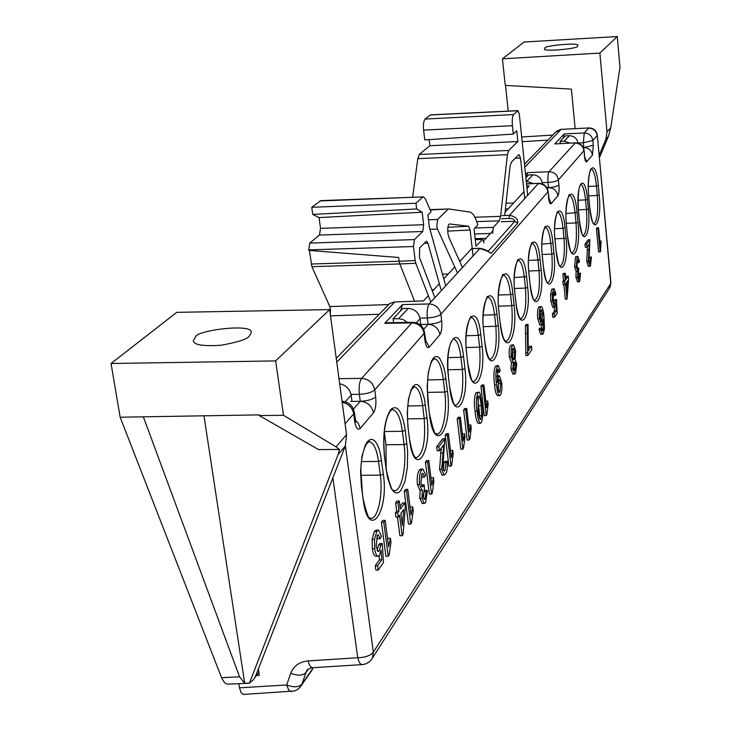 <?xml version="1.0" encoding="UTF-8"?>
<svg xmlns="http://www.w3.org/2000/svg" width="731" height="731" viewBox="0 0 731 731"><rect width="100%" height="100%" fill="white"/><g stroke="black" fill="none" stroke-linecap="round" stroke-linejoin="round"><path stroke-width="1.1" d="M330.275 314.175L330.476 309.112L329.818 306.563L388.353 304.58M428.476 219.821L437.613 219.464L436.772 226.089L437.513 229.095L429.974 229.379M195.497 337.082C194.949 330.467 254.781 322.709 251.162 332.861L249.253 336.178C246.923 339.312 237.484 342.336 220.945 345.242C202.697 346.403 193.477 344.858 193.295 340.619L195.497 337.082M545.098 48.082C542.685 45.697 581.291 42.078 577.682 45.614L577.335 46.181C580.085 48.557 541.031 52.276 544.696 48.694L545.098 48.082M449.538 223.951L449.538 223.951C448.03 224.664 447.473 227.743 447.856 233.198L448.834 237.273L462.357 267.308M320.516 228.374L423.651 224.709L422.765 231.499L319.465 235.071L320.516 228.374L319.054 217.573L312.722 214.421L311.753 207.284L320.882 200.614L423.24 196.886M527.691 195.296L519.339 114.31L518.06 110.646L513.628 114.548C512.376 116.33 511.965 120.048 512.404 125.705L513.281 134.084L516.735 130.803L517.85 141.558L508.685 150.467L507.396 154.698L417.794 158.654L412.631 197.269M417.794 158.654L419.311 154.46L508.685 150.467M429.134 139.63L429.846 145.716L419.311 154.46M512.404 125.705L423.605 130.1L424.766 139.923L513.281 134.084M423.605 130.1C423.13 124.517 423.624 120.843 425.076 119.071L513.628 114.548M517.804 110.746L430.376 114.95L425.076 119.071M430.376 114.95L430.897 114.922M508.228 111.121L505.532 85.408M575.151 128.565L571.395 89.118L505.231 85.39L502.444 58.846L599.877 53.071L607.013 131.964L610.787 127.578L619.97 67.188L617.284 36.55L599.877 53.071M617.284 36.55L524.081 42.014L502.444 58.846M228.383 684.134L226.601 683.978L224.673 682.781L221.858 678.459L120.149 417.218L111.03 363.517L176.765 312.347L329.654 309.606L346.549 434.643L345.279 446.056L338.206 454.38L339.476 449.446L336.05 446.842L346.549 434.643M414.559 301.19L399.784 263.937L311.909 266.669L329.818 306.563M311.909 266.669L309.35 250.422M311.214 264.019L399.153 261.25L398.687 257.486L308.747 250.377L309.77 243.085L414.404 239.594L413.49 246.521L308.683 249.911M319.465 235.071L309.77 243.085M431.82 289.677L433.912 289.595M610.787 127.578L608.448 136.286L605.88 139.31L599.164 155.228M605.88 139.31L607.013 131.964M336.05 446.842L283.482 415.29L259.267 415.555L259.158 414.879L120.149 417.218M203.976 415.793L244.693 683.257L249.445 683.056L338.206 454.38M259.267 415.555L318.552 449.602L339.476 449.446M249.445 683.056L252.862 680.296L258.856 672.246M524.703 198.594L520.49 158.006L518.964 154.561L511.344 162.181L510.064 166.43L504.719 215.554M440.921 289.33L427.937 243.149L426.657 241.175L426.191 241.376L419.713 247.791L419.42 257.367L434.863 297.608M445.672 285.702L429.344 227.103L427.9 214.923L431.034 211.963L425.433 199.079L423.468 196.877L319.876 200.961M311.753 207.284L415.966 203.236L422.591 197.224M415.966 203.236L416.652 208.965L422.162 212.218L423.651 224.709M422.765 231.499L414.404 239.594M415.19 260.574L415.811 263.279L399.784 263.937L399.153 261.25L415.19 260.574L413.49 246.521M415.811 263.279L430.824 302.067M407.368 322.426L403.128 319.548L398.578 318.698L408.218 308.363C414.651 308.93 418.589 312.384 420.033 318.716L420.709 324.253M339.677 383.738C346.083 385.228 349.911 389.047 351.163 395.188L351.976 401.301M533.182 183.518L526.85 181.279L532.89 174.81C538.071 175.166 541.196 177.898 542.256 183.015L542.347 183.883M507.396 154.698L500.616 216.339L499.282 220.844L493.306 227.368L492.63 233.372M483.986 242.893L482.615 239.256L475.991 246.246L474.053 228.867L477.763 224.947C475.424 216.97 472.729 212.657 469.677 212.008L448.871 208.975L430.157 209.952M437.613 219.464L448.057 209.331M457.405 272.764L437.513 229.095M449.565 223.951L468.69 226.244L470.134 230L473.003 255.576M255.174 677.198L345.279 446.056M283.482 415.29L275.624 360.904L111.03 363.517M275.624 360.904L329.654 309.606M608.448 136.286L599.393 157.713M429.846 145.716L517.85 141.558M312.722 214.421L416.652 208.965M319.054 217.573L422.162 212.218M532.89 174.81L528.522 174.983L525.891 177.779M526.85 181.279L526.247 181.306M569.897 143.093L564.241 141.22L569.385 135.71L565.337 135.884L560.138 141.412L560.339 143.504M569.385 135.71C574.127 135.984 577.006 138.461 578.029 143.139M564.241 141.22L560.138 141.412M408.218 308.363L402.827 308.464L393.077 318.817L393.561 322.645M398.578 318.698L393.077 318.817M221.539 677.664L239.558 676.833L143.331 416.798M239.558 676.833L244.693 683.257M505.075 212.273L523.99 191.723M526.987 188.461L529.217 186.039L526.749 186.103M526.338 177.304L527.544 172.653L525.571 174.736M563.217 138.132L564.25 133.937L554.774 143.934L575.425 142.856M564.825 284.688L563.108 284.743L562.788 281.508L563.5 280.53L562.888 274.39L563.592 273.421L565.31 273.367L565.913 279.498L568.279 276.217L568.599 279.425L567.055 299.162L565.529 283.701L564.825 284.688L564.506 281.453L565.209 280.476L564.606 274.335L565.31 273.367M565.712 277.469L566.58 276.272L568.279 276.217M567.055 299.162L565.346 299.207L563.912 284.715M412.713 506.93L413.198 510.786L411.498 522.875L410.676 524.054L408.419 524.045L404.225 491.141L405.522 489.368L407.788 489.368L411.032 514.999L412.713 506.93L410.466 506.921L410.146 508.027M419.85 490.135L417.419 484.552C416.825 477.891 417.465 473.039 419.338 470.006L420.764 469.092L422.765 469.083M424.483 477.105L422.829 473.222L421.979 473.789L420.882 482.862L422.555 486.928L424.163 484.808L424.501 488.701L423.139 496.358L424.419 499.401L425.159 498.889L426.146 491.689L427.407 490.382L425.661 502.535L424.245 503.449L421.933 498.24L422.445 489.998L421.869 490.126L419.64 484.552C419.055 477.882 419.695 473.03 421.559 469.996L422.975 469.083L425.652 475.004L424.483 477.105L422.28 477.115L421.577 474.483M421.549 485.777L421.951 484.817L424.163 484.808M423.441 497.93L423.943 491.689L425.214 490.382L427.407 490.382M422.262 503.449L419.713 498.24L420.188 490.135M433.428 477.681L433.885 481.427L432.304 493.005L431.537 494.101L429.353 494.101L425.415 462.193L426.621 460.548L428.814 460.539L431.866 485.384L433.428 477.681L431.244 477.69L431.016 478.494M442.1 475.086L439.559 469.375L441.222 448.213M445.078 470.444L446.084 462.476L447.262 461.27C447.728 467.31 447.134 471.577 445.49 474.063L444.064 475.077L441.707 469.366L443.717 444.777L439.331 450.826L437.175 450.835L436.681 446.796L442.557 438.774L444.695 438.755L442.849 467.703L444.265 471.02L445.078 470.444L443.598 470.444M443.306 469.823L443.955 462.485L445.133 461.288L447.262 461.27M452.745 450.397L453.183 454.033L451.712 465.135L451 466.159L448.88 466.168L445.17 435.21L446.294 433.675L448.414 433.647L451.292 457.77L452.745 450.397L450.634 450.415L450.479 450.963M464.541 433.748L464.953 437.321L463.555 448.13L462.869 449.117L460.786 449.136L457.213 418.753L458.291 417.273L460.375 417.255L463.152 440.921L464.541 433.748L462.357 434.168M470.819 424.885L471.23 428.421L469.859 439.075L469.192 440.044L467.136 440.062L463.628 409.99L464.688 408.547L466.743 408.519L469.457 431.948L470.819 424.885L468.681 425.223M478.421 423.35L478.266 423.359C476.658 421.677 475.589 417.657 475.068 411.288C473.88 403.393 474.154 397.235 475.881 392.821L478.768 392.127M478.759 395.891L478.284 396.202L478.101 409.863C478.458 414.797 479.225 418.041 480.413 419.585L481.729 415.756L481.099 405.65C480.751 400.707 479.975 397.454 478.778 395.891L478.695 395.891M512.924 374.098L510.96 369.173L511.389 362.284L509.324 356.911C508.877 351.346 509.306 347.499 510.622 345.379L513.299 344.73M528.403 348.047L529.646 346.284L531.483 346.238L531.848 349.683L527.745 355.577L525.891 355.613L525.388 325.615L526.219 324.482L528.065 324.436L528.202 350.926L531.483 346.238M540.785 334.314L538.957 329.571L539.706 328.118L541.497 328.073L542.064 330.375L542.941 330.668L543.526 328.941L543.343 319.173L542.228 324.719L541.598 325.121L539.542 318.67C539.039 313.115 539.377 309.204 540.547 306.938L541.287 306.453C542.63 307.513 543.526 310.922 543.974 316.669L544.449 328.575L543.206 333.765L542.484 334.268L540.757 329.526L541.497 328.073M541.698 329.142L541.945 325.021M539.907 325.167L537.742 318.725C537.239 313.17 537.568 309.259 538.747 306.983L541.168 306.453M601.037 241.011L600.553 251.427L598.579 252.04L596.395 228.62L596.999 227.789L598.588 227.725L600.288 245.972L601.037 241.011L599.831 241.066M588.345 266.349L586.737 261.479L587.55 246.356M590.255 263.096L590.776 257.495L591.425 256.919L590.502 265.865L589.89 266.294L588.364 261.424L589.35 243.862L586.938 247.197L585.303 247.252L585.01 244.172L588.245 239.75L589.871 239.686L588.994 260.492L590.255 263.096L589.625 263.114M589.131 261.579L589.149 257.55L591.425 256.919M577.527 281.855L575.909 277.378L576.147 271.521L574.584 266.815L575.553 256.727L577.709 256.298M578.87 262.603L577.472 259.542L576.923 265.856L577.993 269.3L578.733 268.131L578.239 276.272L579.062 278.858L579.866 273.668L580.551 273.047L579.656 281.444L579.098 281.81L577.581 277.314L577.819 271.457L576.256 266.76L577.225 256.672L577.782 256.298L579.5 261.369L578.87 262.603L577.207 262.657L576.951 261.195M578.23 276.254L578.203 273.723L580.551 273.047M552.819 307.404L550.754 301.062L550.589 294.392L551.75 289.238L554.08 288.727M555.313 295.324L554.199 291.897L553.796 292.162L553.239 299.783L554.454 304.069L556.465 299.344L557.205 313.297L554.491 317.199L554.153 313.901L556.273 310.876L555.898 303.822L554.463 307.358L552.517 301.017L552.344 294.337L553.495 289.184L554.189 288.727L556.017 293.981L555.313 295.324L553.568 295.379L553.266 293.661M553.678 302.607L553.961 300.094L556.465 299.344M554.491 317.199L552.737 317.245L552.398 313.946L554.527 310.922L554.336 307.358M497.811 395.709L497.647 395.709C496.102 394.594 495.088 390.984 494.595 384.89C493.443 376.748 493.745 370.471 495.472 366.067L498.14 365.463M499.355 372.234L498.204 369.1L497.747 369.393L497.345 382.304L498.597 376.237L499.355 375.743L501.658 382.532C502.224 388.28 501.841 392.474 500.497 395.096L499.593 395.672C498.058 394.557 497.043 390.957 496.55 384.862C495.408 376.712 495.7 370.434 497.427 366.021L498.286 365.463L500.232 370.59L499.355 372.234L497.409 372.28L497.153 370.946M496.879 376.008L499.246 375.743M487.751 400.981L488.134 404.407L486.864 414.669L486.234 415.564L484.242 415.592L480.925 386.361L481.912 385.018L483.913 384.981L486.48 407.752L487.751 400.981L485.731 401.109M398.231 517.128L395.928 517.119L395.38 512.833L396.714 510.987L395.663 502.837L396.997 501.018L399.29 501.018L400.332 509.151L404.791 502.965L405.33 507.213L403.101 534.416L402.187 535.741L399.555 515.273L398.231 517.128L397.673 512.833L399.007 510.987L397.956 502.846L399.29 501.018M399.985 506.464L402.516 502.965L404.791 502.965M402.187 535.741L399.903 535.722L397.5 517.119M390.455 538.354L390.975 542.338L389.13 554.984L388.243 556.254L385.913 556.236L381.445 522.263L382.843 520.353L385.182 520.362L388.645 546.825L390.455 538.354L388.134 538.336L387.722 539.77M375.789 556.254L375.579 556.254C374.034 555.743 372.956 553.221 372.362 548.698L372.143 539.414L374.418 531.336L376.209 530.149L378.347 530.158M380.147 538.701L378.32 534.653L377.306 535.339L376.136 546.459L378.128 551.64L379.343 550.772L380.824 545.052L382.286 543.517L383.473 562.596L378.256 570.079L377.671 565.675L381.746 559.864L381.134 550.224L379.48 555.277L377.945 556.273C376.401 555.761 375.332 553.248 374.738 548.716L374.51 539.432L376.794 531.346L378.567 530.167L381.5 536.307L380.147 538.701L377.79 538.692L376.995 535.823M377.114 550.562L378.466 545.034L379.937 543.498L382.286 543.517M378.256 570.079L375.889 570.052L375.305 565.657L379.398 559.836L379.133 555.706M360.776 468.763L362.274 491.543M427.242 387.275L428.558 405.988M384.296 431.436L386.023 444.777L386.169 468.763M336.242 358.373L389.669 303.548L394.247 301.976L423.541 300.861L428.339 295.653M432.414 291.221L439.34 283.701M443.772 278.886L454.755 266.952M459.744 261.524L471.614 248.631M483.63 240.919L492.53 231.17M311.497 670.839L313.051 667.686M400.524 310.903L402.47 304.599L384.734 323.312L385.941 322.764L412.869 322.334M243.633 694.423L241.193 692.979L239.476 687.816L286.707 684.974L288.626 689.79L290.033 691.261L291.514 691.608M238.818 683.668L239.476 687.816M258.363 669.011L259.341 675.334L256.417 675.517M546.87 187.657L548.524 187.593L548.012 182.439L542.219 182.686M583.311 147.571L583.795 147.543L583.347 142.764L578.011 143.011M353.448 409.068L360.273 401.31L350.743 401.41M419.841 324.482L428.11 324.308L427.343 317.948L419.941 318.104M362.329 664.598L361.973 664.616C360.219 664.351 358.802 662.058 357.742 657.736L308.034 660.906C299.427 661.783 293.67 665.914 290.755 673.306L286.707 684.974C293.734 687.643 298.824 687.35 301.958 684.106L300.35 686.902M338.992 378.676L361.589 378.384C359.442 381.619 358.702 386.918 359.35 394.292L351.026 394.384M425.278 338.773L424.866 339.979L424.081 333.473L424.519 332.477C423.286 326.209 419.484 322.828 413.116 322.334L411.937 322.892L384.734 323.312M402.47 304.599L429.097 303.968C427.388 306.636 426.803 311.296 427.343 317.948C433.958 317.537 438.472 316.313 440.894 314.248L441.643 320.589C442.228 327.186 441.652 331.856 439.934 334.615L429.28 347.152C427.324 348.714 425.853 346.33 424.866 339.979M501.959 215.654L509.47 215.38C515.456 216.385 518.197 218.98 517.703 223.165L491.031 253.474C489.167 251.747 485.32 250.057 479.49 248.421L472.226 248.613M548.625 196.593L548.113 191.449C547.163 186.323 544.083 183.609 538.884 183.307L526.53 184.011M527.544 172.653L549.063 171.739C547.994 173.53 547.647 177.103 548.012 182.439C553.312 182.056 556.784 181.206 558.42 179.899L558.923 185.034C559.325 190.343 558.977 193.916 557.899 195.762L551.229 203.62C550.004 204.47 549.072 202.323 548.424 197.169M584.526 155.182L584.078 150.394C583.21 145.615 580.35 143.102 575.507 142.856L554.774 143.934M564.25 133.937L584.224 132.978L583.347 142.764L592.868 140.516L593.307 145.286L592.457 155.091L586.774 161.789C585.732 162.474 584.928 160.418 584.361 155.63M588.939 127.943L561.152 129.369L524.785 167.097M345.379 445.773L373.358 652.162L610.778 283.482L597.328 135.262C596.496 130.621 593.718 128.181 589.012 127.943L561.088 129.369L555.569 132.238L524.492 164.283M600.169 251.985L597.985 228.556L596.395 228.62M597.985 228.556L598.588 227.725M588.793 249.664L587.167 249.728M588.364 261.424L586.737 261.479M590.776 257.495L589.149 257.55M586.938 247.197L586.646 244.108L585.01 244.172M586.646 244.108L589.871 239.686M577.225 256.672L575.553 256.727M576.256 266.76L574.584 266.815M577.636 271.457L576.147 271.512M577.581 277.314L575.909 277.378M579.866 273.668L578.203 273.723M579.363 278.648L578.815 278.666M578.733 268.131L577.316 268.176M578.34 269.063L577.7 269.09M553.495 289.184L551.75 289.238M552.344 294.337L550.589 294.392M552.517 301.017L550.754 301.062M556.273 310.876L554.527 310.922M554.153 313.901L552.398 313.946M555.706 300.039L553.961 300.094M554.957 303.721L554.089 303.749M542.831 314.175L541.379 309.606L540.922 309.907L540.319 317.473L541.625 321.722L542.831 314.175L541.041 314.22L540.456 311.04M540.757 329.526L538.957 329.571M540.547 306.938L538.747 306.983M539.542 318.67L537.742 318.725M543.526 328.941L541.735 328.987M542.941 330.668L542.238 330.686M540.794 320.333L541.041 314.22M542.137 321.375L541.223 321.393M527.745 355.577L527.234 325.569L525.388 325.615M527.234 325.569L528.065 324.436M527.727 333.336L525.881 333.382M527.444 352.762L525.598 352.808M515.629 350.862L515.09 359.707L516.716 363.773L515.565 373.459L514.688 374.062L512.86 369.137L513.29 362.247L511.234 356.865C510.786 351.3 511.216 347.463 512.522 345.343L513.454 344.73L515.629 350.862M515.848 364.988L514.862 362.119L514.359 362.475L513.729 367.794L514.734 370.617L515.848 364.988L513.957 365.025L513.811 363.965M514.761 352.141L513.427 348.221L512.86 348.568L512.12 355.686L513.454 359.625L514.039 359.232L514.761 352.141L512.87 352.187L512.404 349.537M512.522 345.343L510.622 345.379M511.234 356.865L509.324 356.911M513.29 362.247L511.389 362.284M512.86 369.137L510.96 369.173M513.875 368.78L513.957 365.025M515.209 370.279L514.35 370.297M512.595 358.3L512.87 352.187M514.039 359.232L513.007 359.25M497.966 387.85L499.447 392.392L499.986 392.017L500.717 383.638L499.3 379.508L498.679 379.928L497.966 387.85M497.427 366.021L495.472 366.067M496.55 384.862L494.595 384.89M498.597 376.237L496.888 376.273M499.986 392.017L498.981 392.035M498.524 390.948L498.24 380.86M500.717 383.638L498.77 383.674M486.234 415.564L482.926 386.334L480.925 386.361M482.926 386.334L483.913 384.981M479.965 393.232L482.094 404.243C483.255 412.037 482.99 418.178 481.3 422.646L480.276 423.331C478.677 421.65 477.617 417.629 477.087 411.261C475.908 403.357 476.183 397.198 477.9 392.785L478.915 392.118L479.965 393.232M477.9 392.785L475.881 392.821M477.087 411.261L475.068 411.288M481.729 415.756L479.719 415.784L477.782 397.49M481.099 405.65L479.088 405.678M480.925 419.247L479.956 419.256M479.417 418.031L479.719 415.784M469.192 440.044L465.693 409.963L463.628 409.99M465.693 409.963L466.743 408.519M462.869 449.117L459.296 418.726L457.213 418.753M459.296 418.726L460.375 417.255M451 466.159L447.299 435.192L445.17 435.21M447.299 435.192L448.414 433.647M442.639 453.037L440.501 453.046M441.707 469.366L439.559 469.375M446.084 462.476L443.955 462.485M439.331 450.826L438.838 446.778L436.681 446.796M438.838 446.778L444.695 438.755M431.537 494.101L427.608 462.184L425.415 462.193M427.608 462.184L428.814 460.539M421.559 469.996L419.338 470.006M419.64 484.552L417.419 484.552M421.933 498.24L419.713 498.24M426.146 491.689L423.943 491.689M425.159 498.889L423.834 498.889M423.423 486.362L421.86 486.362M410.676 524.054L406.491 491.141L404.225 491.141M406.491 491.141L407.788 489.368M403.722 509.452L400.88 513.427L402.415 525.397L403.722 509.452M397.956 502.846L395.663 502.837M399.007 510.987L396.714 510.987M397.673 512.833L395.38 512.833M401.027 514.56L401.145 513.052M388.243 556.254L383.784 522.272L381.445 522.263M383.784 522.272L385.182 520.362M376.794 531.346L374.418 531.336M374.51 539.432L372.143 539.414M374.738 548.716L372.362 548.698M381.746 559.864L379.398 559.836M377.671 565.675L375.305 565.657M380.824 545.052L378.466 545.034M379.343 550.772L377.205 550.754M567.74 280.622L566.233 282.723L567.119 291.77L567.74 280.622M564.606 274.335L562.888 274.39M565.209 280.476L563.5 280.53M564.506 281.453L562.788 281.508M488.07 251.409L514.834 221.265C514.514 219.346 512.586 218.405 509.05 218.432L501.539 218.697M379.014 314.275L330.494 315.838M508.301 208.774L505.45 208.874M506.053 203.291L513.61 202.999M520.49 158.006L515.191 158.335M420.033 318.716L416.368 322.791M351.163 395.188L345.233 401.767M542.256 183.015L541.671 183.664M490.446 233.445L474.62 233.984M475.15 238.681L485.996 238.324M499.282 220.844L476.703 221.621M474.867 228.008L493.306 227.368M474.858 217.244L500.616 216.339M482.232 239.448L475.251 239.64M442.465 274.189L448.258 274.006M448.679 208.984L430.02 209.642L448.624 208.993M427.937 243.149L424.218 243.332M447.893 227.295L468.69 226.244M459.223 260.355L460.868 260.309M470.134 230L447.701 231.115M547.93 140.114L522.162 141.686M521.678 136.999L552.819 135.071M509.05 218.432L509.47 215.38L538.318 183.582C543.654 183.892 546.843 186.679 547.894 191.924L440.894 314.248C439.505 307.888 435.575 304.462 429.097 303.968L479.947 248.421M549.063 171.739L575.078 143.066C580.021 143.331 582.963 145.889 583.905 150.76L558.42 179.899C557.397 174.755 554.281 172.041 549.063 171.739M584.224 132.978L588.619 128.135C593.417 128.382 596.268 130.867 597.172 135.591L592.868 140.516C591.946 135.747 589.067 133.234 584.224 132.978M373.486 412.823C371.86 405.796 367.465 401.968 360.273 401.31L359.35 394.292C366.688 393.899 371.823 392.419 374.756 389.861C373.139 382.834 368.753 379.005 361.589 378.384L411.937 322.892C418.589 323.413 422.637 326.94 424.081 333.473L374.756 389.861L375.661 396.86C376.355 404.161 375.633 409.479 373.486 412.823L360.173 428.494C357.724 430.55 355.896 428.083 354.681 421.102L353.722 413.901L345.087 423.779M515.903 302.762L514.715 291.66C511.051 259.587 523.661 244.739 526.576 276.62L527.709 287.484C531.318 318.149 519.12 335.054 515.903 302.762L515.867 302.479M514.094 305.101C518.306 339.97 503.951 360.008 500.168 323.12L498.917 311.689C494.631 274.993 509.525 257.595 512.897 293.963L514.094 305.101L511.773 305.741L510.576 294.593C509.114 282.641 506.72 276.163 503.394 275.148L503.421 275.057C503.467 269.94 495.746 290.362 498.971 311.543L498.917 311.689M498.24 325.606C502.243 357.898 488.491 376.949 484.927 342.839L483.611 331.106C479.536 297.225 493.772 280.457 496.979 314.147L498.24 325.606L495.837 326.282L494.576 314.814C493.215 303.959 490.976 298.074 487.86 297.161L487.559 297.161M482.113 346.467C486.343 379.645 471.705 399.921 467.931 364.815L466.542 352.744C462.239 317.884 477.407 300.021 480.788 334.679L482.113 346.467L479.627 347.179L478.293 335.383C476.877 324.345 474.529 318.35 471.248 317.418L470.883 317.418M528.924 273.641C525.443 242.4 537.34 228.392 540.127 259.441L541.205 270.031C544.641 299.929 533.118 315.902 530.057 284.45L528.906 273.385M464.934 368.689C469.412 402.79 453.796 424.428 449.803 388.271L448.331 375.835C443.781 339.933 459.973 320.854 463.536 356.564L464.934 368.689L462.348 369.438L460.941 357.304C459.47 346.065 457.003 339.97 453.549 339.01L453.11 339.02M427.927 401.712L427.151 386.598L428.375 372.216L431.327 361.516L433.273 358.254L435.393 356.609L437.586 356.655L439.742 358.364L443.507 366.304L444.951 372.116L447.473 391.277C452.745 430.157 434.232 455.998 429.49 414.55L427.863 401.255M542.347 256.618C539.021 226.181 550.269 212.931 552.928 243.195L553.97 253.52C557.241 282.705 546.34 297.809 543.425 267.162L542.32 256.389M555.039 240.526C551.868 210.839 562.514 198.302 565.063 227.816L566.05 237.895C569.175 266.386 558.85 280.695 556.063 250.806L555.021 240.316M578.029 222.398C581.346 253.264 570.472 268.441 567.503 236.012L566.516 225.97C563.144 193.715 574.383 180.594 577.079 212.575L578.029 222.398L576.037 222.909L575.096 213.086C573.881 202.103 571.962 196.146 569.33 195.232L569.513 195.076C569.486 190.983 564.04 209.084 566.552 225.879L566.516 225.97M426.986 417.776C432.03 453.896 414.148 478.677 409.634 440.226L407.98 427.005L407.249 412.951L408.437 399.491L411.297 389.385L413.17 386.26L415.208 384.634L417.328 384.579L419.393 386.087L421.33 389.056L424.409 398.706L426.986 417.776L424.199 418.616L422.619 405.723C421.001 394.11 418.278 387.795 414.431 386.781L411.992 388.837C407.88 397.317 406.573 409.954 408.072 426.758L407.98 427.005M578.459 210.83C575.553 182.549 585.147 171.255 587.486 199.38L588.391 208.993C591.251 236.195 581.94 249.088 579.4 220.625L578.44 210.647M588.802 197.717C585.705 166.96 595.847 155.118 598.342 185.619L599.21 195.003C602.253 224.508 592.421 238.224 589.698 207.302L588.784 197.553M384.469 456.811C382.505 435.183 384.597 419.411 390.729 409.488C397.308 404.133 402.16 411.114 405.294 430.413L407.642 451.365L407.377 467.146L405.038 481.007L401.045 490.254L398.66 492.52L396.147 493.014L393.653 491.689L391.304 488.582L387.494 477.708L384.396 456.235M361.379 486.097L360.566 470.983L361.973 456.327L365.299 445.133L367.474 441.579L369.84 439.633L372.28 439.368L374.674 440.793L376.894 443.808L378.85 448.258L380.431 453.905L383.364 474.218C389.102 512.595 368.424 541.26 363.27 500.205L361.297 485.457M394.822 301.94L336.763 362.174M609.325 288.489L610.906 282.961M332.879 477.855L357.742 657.736C365.18 657.525 370.389 655.67 373.358 652.162L372.445 657.982L371.421 659.563M514.496 288.48L525.461 288.096L524.319 277.232C523.067 266.742 521.02 261.058 518.197 260.181L517.996 260.19M514.688 291.377L515.949 302.634C518.188 319.529 521.687 319.776 520.636 318.935L520.509 318.981C524.986 316.496 526.631 306.198 525.461 288.096L527.709 287.484M514.277 277.588L526.576 276.62M498.432 295.004L510.576 294.593L512.897 293.963M498.524 306.17L511.773 305.741C513.144 326.739 511.152 338.691 505.779 341.605L505.313 341.085C504.618 339.376 502.992 341.039 500.223 322.965L500.132 322.8M483.191 315.162L494.576 314.814L496.979 314.147M483.292 326.647L495.837 326.282C497.117 345.736 495.198 356.819 490.053 359.533L490.108 359.469C491.186 360.209 487.467 360.255 484.982 342.675L484.881 342.492M466.14 335.721L478.293 335.383L480.788 334.679M466.168 347.527L479.627 347.179C480.971 367.391 478.878 378.923 473.35 381.765L472.856 381.226C472.4 383.327 470.782 377.799 468.004 364.632L467.886 364.44M528.486 260.382L537.943 260.017C536.728 249.71 534.781 244.117 532.086 243.259L531.94 243.268M528.751 270.991L539.03 270.616L537.943 260.017L540.127 259.441M530.03 284.195L530.103 284.332C533.411 305.055 534.452 298.202 534.589 300.386L534.425 300.423C538.619 298.038 540.154 288.105 539.03 270.616L541.205 270.031M447.966 357.623L460.941 357.304L463.536 356.564M447.902 369.767L462.348 369.438C463.765 390.473 461.489 402.479 455.532 405.458L454.901 404.837C454.38 406.82 452.708 401.228 449.876 388.07L449.748 387.85M542.21 254.461L551.859 254.077L550.818 243.752C549.657 233.609 547.784 228.118 545.216 227.277L545.116 227.286M543.398 266.925L543.462 267.053C546.742 287.804 547.665 280.658 547.775 282.87L547.574 282.897C551.503 280.603 552.938 271 551.859 254.077L553.97 253.52M541.909 244.117L552.928 243.195M554.61 228.712L563.016 228.346C561.892 218.377 560.101 212.977 557.643 212.145L557.589 212.145M554.93 238.799L564.003 238.425L563.016 228.346L565.063 227.816M556.044 250.587L556.108 250.706C559.58 272.005 560.312 264.238 560.238 266.294L560.01 266.312C563.702 264.11 565.036 254.808 564.003 238.425L566.05 237.895M427.562 379.919L443.306 379.581C441.588 366.779 438.682 359.826 434.598 358.72L432.368 360.365C427.955 368.497 426.493 382.203 428.01 401.493L429.49 414.55M427.863 392.392L444.795 392.063L443.306 379.581L445.992 378.804M429.426 414.075L429.572 414.322C436.782 445.636 436.398 429.819 436.471 434.141C442.776 435.502 447.363 411.727 444.795 392.063L447.473 391.277M566.041 213.489L577.079 212.575M566.333 223.339L576.037 222.909C577.152 240.691 575.754 250.779 571.861 253.164L572.053 253.136C572.117 250.651 571.487 260.072 567.539 235.921L567.484 235.811M407.734 405.988L422.619 405.723L425.415 404.901M407.432 418.872L424.199 418.616C425.753 441.497 423.048 454.591 416.076 457.889L415.473 457.432C415.4 456.701 413.042 458.319 409.735 439.971L409.57 439.706M384.314 431.537L402.388 431.281C400.497 418.05 397.28 410.84 392.73 409.68L391.917 409.698L392.73 409.68C392.858 408.876 391.862 409.57 389.76 411.754C384.597 420.955 382.87 435.877 384.579 456.537L386.242 470.481M386.023 444.777L404.06 444.567L402.388 431.281L405.294 430.413M386.169 469.896L386.352 470.197C393.388 500.634 394.42 487.193 394.073 490.62C401.447 492.237 407.03 465.821 404.06 444.567L406.966 443.68M361.352 461.581L378.53 461.425C376.767 449.419 373.742 442.876 369.447 441.807L368.643 441.826L369.447 441.807C369.913 440.683 368.826 441.533 366.204 444.357C361.352 453.914 359.789 467.721 361.498 485.786L363.27 500.205M361.644 475.296L380.321 475.159L378.53 461.425L381.573 460.493M363.179 499.547L363.389 499.885C369.557 526.375 370.635 515.501 370.507 518.325C377.653 519.924 383.19 494.96 380.321 475.159L383.364 474.218M578.047 200.221L585.549 199.874C584.508 190.252 582.872 185.034 580.633 184.203M578.413 209.852L586.463 209.486L585.549 199.874L587.486 199.38M579.381 220.442L579.436 220.543C581.319 232.065 582.589 237.109 583.256 235.684L583.174 235.674M583.237 235.656C586.335 232.979 587.413 224.253 586.463 209.486L588.391 208.993M588.345 186.487L596.459 186.085C595.326 175.458 593.554 169.702 591.151 168.824L591.123 168.824M588.683 195.89L597.328 195.479L596.459 186.085L598.342 185.619M589.679 207.129L589.734 207.22C592.695 228.337 594.175 222.489 593.91 223.933C597.209 221.118 598.351 211.634 597.328 195.479L599.21 195.003M547.446 188.808L548.524 187.593C553.751 187.904 556.876 190.627 557.899 195.762M583.466 147.927L583.795 147.543C588.647 147.808 591.534 150.321 592.457 155.091M423.697 329.315L428.11 324.308C434.598 324.82 438.545 328.256 439.934 334.615M308.473 668.984L306.024 672.483L301.958 684.106L312.804 668.472M308.034 660.906C309.131 665.192 310.611 667.467 312.457 667.723C308.619 668.6 306.682 669.715 306.664 671.076L306.024 672.483C302.899 675.7 297.809 675.974 290.755 673.306M591.151 168.824L591.388 168.651C589.36 169.153 587.276 185.747 588.83 197.635L589.698 207.302M580.615 184.203L580.898 184.011C578.532 186.871 577.728 195.78 578.495 210.747L579.4 220.625M409.634 440.226L407.916 426.493M567.503 236.012L566.498 225.769M557.589 212.154L557.872 211.981C557.963 208.107 552.746 224.316 555.076 240.426L556.063 250.806M545.216 227.277L545.408 227.113C545.399 223.183 539.944 240.234 542.393 256.508L543.425 267.162M449.803 388.271L448.331 375.835M448.286 375.423L448.405 375.643C447.098 361.434 447.984 350.213 451.054 341.998L453.101 339.029M532.086 243.259L532.25 243.112C532.314 238.9 526.384 256.389 528.979 273.513L530.057 284.45M467.931 364.815L466.542 352.744M466.497 352.369L466.616 352.57C463.545 328.849 471.851 312.311 471.267 317.318L470.865 317.428M484.927 342.839L483.611 331.106M483.575 330.768L483.675 330.942C480.66 310.766 488.034 292.336 487.915 297.042L487.54 297.17M500.168 323.12L498.88 311.388M518.197 260.181L518.325 260.044C518.48 255.64 512.047 273.056 514.77 291.523L514.715 291.66M597.328 135.262L610.915 283.052L610.019 287.411L372.445 657.982C370.069 662.021 366.578 664.232 361.973 664.616L312.831 667.695M342.172 402.205C348.559 403.686 352.406 407.587 353.722 413.901L354.343 412.476C352.991 405.723 348.888 401.986 342.044 401.273M355.266 419.384L354.681 421.102M355.293 419.914L358.574 423.816L360.173 428.494M360.273 401.31C367.611 400.926 372.737 399.437 375.661 396.86M425.15 339.586L429.28 347.152M428.11 324.308C434.717 323.906 439.23 322.673 441.643 320.589M548.871 198.384L551.229 203.62M548.524 187.593C553.824 187.209 557.287 186.35 558.923 185.034M584.782 157.128L586.774 161.789M583.795 147.543L593.307 145.286M517.703 223.165L514.834 221.265L501.11 221.749M491.031 253.474L488.153 251.473M193.295 340.619L193.377 341.176M227.606 684.17L249.655 683.183M430.669 114.849L517.996 110.646M475.232 239.466L482.533 239.265M312.292 669.687L300.313 686.939L297.727 689.37L294.584 690.969L243.268 694.45M354.343 412.476L355.851 421.97L355.056 420.581M424.519 332.477L425.881 341.587L424.875 339.97M538.765 183.317L526.503 183.764M548.113 191.449L549.2 199.682L548.588 198.558M584.078 150.394L584.562 157.302M561.49 129.177L556.711 131.068M588.263 266.349L589.89 266.294M576.019 271.521L577.682 271.466M577.435 281.864L579.098 281.81M552.718 307.404L554.463 307.358M540.693 334.314L542.484 334.268M539.798 325.167L541.598 325.121M511.261 362.284L513.162 362.247M512.797 374.098L514.688 374.062M497.647 395.709L499.593 395.672M478.266 423.359L480.276 423.331M441.917 475.086L444.064 475.077M419.649 490.135L421.869 490.126M422.034 503.449L424.245 503.449M375.579 556.254L377.945 556.273M487.815 251.583L488.509 251.711C487.321 250.358 484.388 249.216 479.737 248.302M479.691 248.302L472.208 248.503"/></g></svg>
